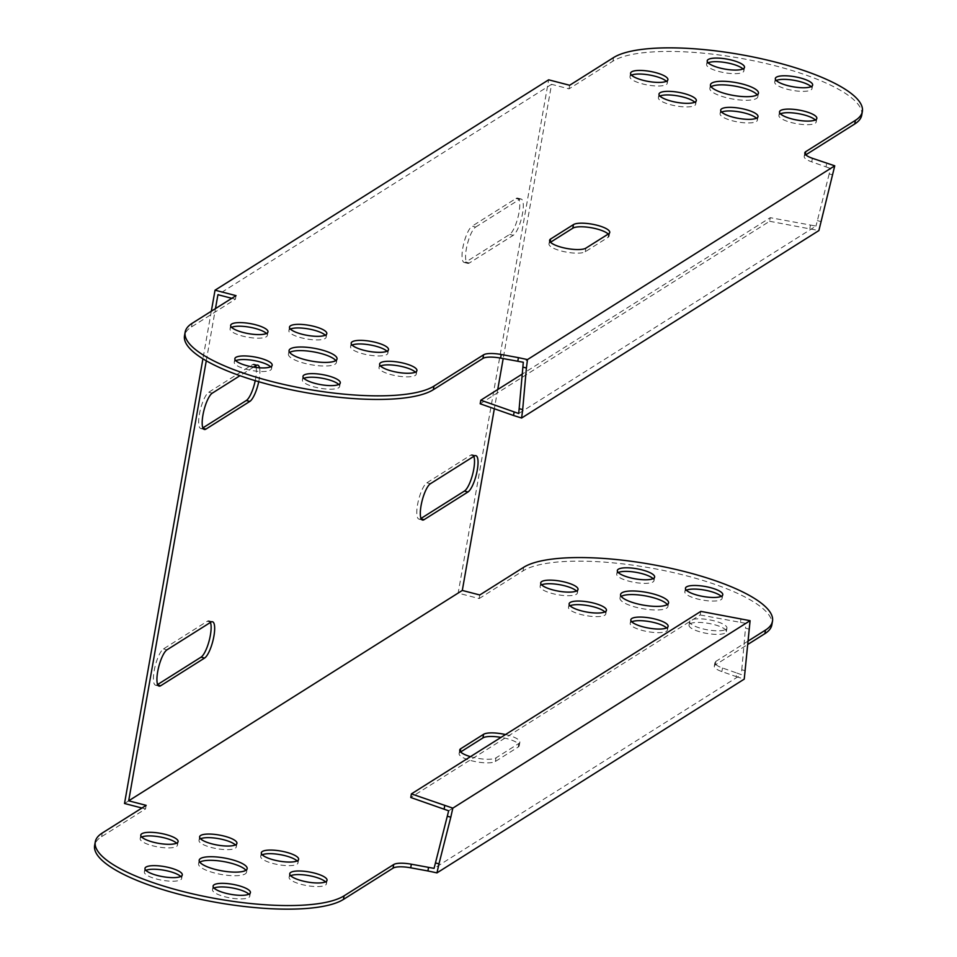 <?xml version="1.0" encoding="UTF-8"?>
<svg xmlns="http://www.w3.org/2000/svg" width="957" height="957" viewBox="0 0 957 957"><rect width="100%" height="100%" fill="white"/><g stroke="black" fill="none" stroke-linecap="round" stroke-linejoin="round"><path stroke-width="0.72" stroke-dasharray="4.79 3.59" d="M145.907 870.368A18.937 5.096 10 0 0 145.368 870.655A18.937 5.096 10 0 0 144.351 871.947A18.937 5.096 10 0 0 159.46 879.722A18.937 5.096 10 0 0 180.634 879.806A18.937 5.096 10 0 0 181.663 878.526A18.937 5.096 10 0 0 180.741 876.504M214.045 888.06A18.937 5.096 10 0 0 213.507 888.347A18.937 5.096 10 0 0 212.49 889.639A18.937 5.096 10 0 0 227.587 897.415A18.937 5.096 10 0 0 248.772 897.499A18.937 5.096 10 0 0 249.789 896.207A18.937 5.096 10 0 0 248.868 894.197M199.822 862.161A24.356 6.543 10 0 0 198.554 863.788A24.356 6.543 10 0 0 217.969 873.801A24.356 6.543 10 0 0 245.207 873.908A24.356 6.543 10 0 0 246.523 872.246A24.356 6.543 10 0 0 245.889 870.284M200.539 838.775A18.937 5.096 10 0 0 200.013 839.062A18.937 5.096 10 0 0 198.996 840.354A18.937 5.096 10 0 0 214.093 848.141A18.937 5.096 10 0 0 235.278 848.225A18.937 5.096 10 0 0 236.295 846.933A18.937 5.096 10 0 0 235.374 844.923M262.242 854.792A18.937 5.096 10 0 0 261.704 855.079A18.937 5.096 10 0 0 260.687 856.371A18.937 5.096 10 0 0 275.783 864.159A18.937 5.096 10 0 0 296.969 864.243A18.937 5.096 10 0 0 297.998 862.951A18.937 5.096 10 0 0 297.077 860.941M141.72 837.04A18.937 5.096 10 0 0 141.181 837.327A18.937 5.096 10 0 0 140.165 838.619A18.937 5.096 10 0 0 155.261 846.395A18.937 5.096 10 0 0 176.447 846.49A18.937 5.096 10 0 0 177.464 845.198A18.937 5.096 10 0 0 176.543 843.177M290.665 875.715A18.937 5.096 10 0 0 290.127 876.002A18.937 5.096 10 0 0 289.11 877.294A18.937 5.096 10 0 0 304.206 885.069A18.937 5.096 10 0 0 325.392 885.153A18.937 5.096 10 0 0 326.409 883.861A18.937 5.096 10 0 0 325.488 881.852M653.081 578.65A18.937 5.096 -170 0 1 654.002 580.672A18.937 5.096 -170 0 1 652.985 581.952A18.937 5.096 -170 0 1 631.799 581.868A18.937 5.096 -170 0 1 616.703 574.092A18.937 5.096 -170 0 1 617.72 572.8A18.937 5.096 -170 0 1 618.258 572.513M721.219 596.343A18.937 5.096 -170 0 1 722.14 598.352A18.937 5.096 -170 0 1 721.123 599.644A18.937 5.096 -170 0 1 699.938 599.561A18.937 5.096 -170 0 1 684.829 591.785A18.937 5.096 -170 0 1 685.846 590.493A18.937 5.096 -170 0 1 686.384 590.206M667.304 604.549A24.356 6.543 -170 0 1 667.938 606.511A24.356 6.543 -170 0 1 666.622 608.162A24.356 6.543 -170 0 1 639.384 608.054A24.356 6.543 -170 0 1 619.969 598.053A24.356 6.543 -170 0 1 621.237 596.426M604.884 611.918A18.937 5.096 -170 0 1 605.805 613.927A18.937 5.096 -170 0 1 604.788 615.219A18.937 5.096 -170 0 1 583.603 615.136A18.937 5.096 -170 0 1 568.494 607.348A18.937 5.096 -170 0 1 569.523 606.056A18.937 5.096 -170 0 1 570.049 605.769M666.574 627.936A18.937 5.096 -170 0 1 667.496 629.945A18.937 5.096 -170 0 1 666.479 631.237A18.937 5.096 -170 0 1 645.293 631.153A18.937 5.096 -170 0 1 630.196 623.366A18.937 5.096 -170 0 1 631.213 622.074A18.937 5.096 -170 0 1 631.752 621.787M576.461 590.995A18.937 5.096 -170 0 1 577.382 593.017A18.937 5.096 -170 0 1 576.365 594.297A18.937 5.096 -170 0 1 555.18 594.213A18.937 5.096 -170 0 1 540.083 586.438A18.937 5.096 -170 0 1 541.1 585.146A18.937 5.096 -170 0 1 541.626 584.859M725.944 629.383A18.937 5.096 10 0 0 726.961 628.091A18.937 5.096 10 0 0 711.864 620.315A18.937 5.096 10 0 0 690.679 620.22A18.937 5.096 10 0 0 689.662 621.512A18.937 5.096 10 0 0 704.759 629.299A18.937 5.096 10 0 0 725.944 629.383M690.045 623.82A18.937 5.096 -170 0 1 711.23 623.904A18.937 5.096 -170 0 1 726.327 631.68A18.937 5.096 -170 0 1 725.31 632.972A18.937 5.096 -170 0 1 704.125 632.888A18.937 5.096 -170 0 1 689.028 625.112A18.937 5.096 -170 0 1 690.045 623.82M270.616 366.794A18.937 5.096 -170 0 1 271.537 368.816A18.937 5.096 -170 0 1 270.52 370.108A18.937 5.096 -170 0 1 249.334 370.012A18.937 5.096 -170 0 1 234.226 362.236A18.937 5.096 -170 0 1 235.243 360.945A18.937 5.096 -170 0 1 235.781 360.657M338.742 384.487A18.937 5.096 -170 0 1 339.663 386.508A18.937 5.096 -170 0 1 338.646 387.788A18.937 5.096 -170 0 1 317.461 387.705A18.937 5.096 -170 0 1 302.364 379.929A18.937 5.096 -170 0 1 303.381 378.637A18.937 5.096 -170 0 1 303.919 378.35M335.763 360.574A24.356 6.543 -170 0 1 336.397 362.536A24.356 6.543 -170 0 1 335.082 364.198A24.356 6.543 -170 0 1 307.843 364.091A24.356 6.543 -170 0 1 288.428 354.09A24.356 6.543 -170 0 1 289.696 352.451M325.248 335.213A18.937 5.096 -170 0 1 326.17 337.223A18.937 5.096 -170 0 1 325.153 338.515A18.937 5.096 -170 0 1 303.967 338.431A18.937 5.096 -170 0 1 288.87 330.643A18.937 5.096 -170 0 1 289.887 329.364A18.937 5.096 -170 0 1 290.426 329.064M386.951 351.231A18.937 5.096 -170 0 1 387.872 353.241A18.937 5.096 -170 0 1 386.843 354.533A18.937 5.096 -170 0 1 365.658 354.449A18.937 5.096 -170 0 1 350.561 346.661A18.937 5.096 -170 0 1 351.578 345.381A18.937 5.096 -170 0 1 352.116 345.082M266.417 333.467A18.937 5.096 -170 0 1 267.338 335.488A18.937 5.096 -170 0 1 266.321 336.78A18.937 5.096 -170 0 1 245.136 336.685A18.937 5.096 -170 0 1 230.039 328.909A18.937 5.096 -170 0 1 231.056 327.617A18.937 5.096 -170 0 1 231.594 327.33M415.374 372.141A18.937 5.096 -170 0 1 416.283 374.163A18.937 5.096 -170 0 1 415.266 375.443A18.937 5.096 -170 0 1 394.081 375.359A18.937 5.096 -170 0 1 378.984 367.584A18.937 5.096 -170 0 1 380.001 366.292A18.937 5.096 -170 0 1 380.539 366.005M708.132 62.803A18.937 5.096 10 0 0 707.594 63.09A18.937 5.096 10 0 0 706.577 64.382A18.937 5.096 10 0 0 721.674 72.158A18.937 5.096 10 0 0 742.859 72.254A18.937 5.096 10 0 0 743.876 70.962A18.937 5.096 10 0 0 742.955 68.94M776.259 80.496A18.937 5.096 10 0 0 775.732 80.783A18.937 5.096 10 0 0 774.703 82.075A18.937 5.096 10 0 0 789.812 89.85A18.937 5.096 10 0 0 810.998 89.934A18.937 5.096 10 0 0 812.014 88.654A18.937 5.096 10 0 0 811.093 86.632M711.111 86.716A24.356 6.543 10 0 0 709.843 88.343A24.356 6.543 10 0 0 729.27 98.344A24.356 6.543 10 0 0 756.497 98.463A24.356 6.543 10 0 0 757.812 96.801A24.356 6.543 10 0 0 757.178 94.839M659.923 96.059A18.937 5.096 10 0 0 659.397 96.346A18.937 5.096 10 0 0 658.368 97.638A18.937 5.096 10 0 0 673.477 105.426A18.937 5.096 10 0 0 694.662 105.509A18.937 5.096 10 0 0 695.679 104.217A18.937 5.096 10 0 0 694.758 102.208M721.626 112.077A18.937 5.096 10 0 0 721.088 112.364A18.937 5.096 10 0 0 720.071 113.656A18.937 5.096 10 0 0 735.167 121.443A18.937 5.096 10 0 0 756.353 121.527A18.937 5.096 10 0 0 757.37 120.235A18.937 5.096 10 0 0 756.461 118.225M631.512 75.148A18.937 5.096 10 0 0 630.974 75.436A18.937 5.096 10 0 0 629.957 76.727A18.937 5.096 10 0 0 645.054 84.503A18.937 5.096 10 0 0 666.239 84.599A18.937 5.096 10 0 0 667.256 83.307A18.937 5.096 10 0 0 666.335 81.285M780.457 113.823A18.937 5.096 10 0 0 779.919 114.11A18.937 5.096 10 0 0 778.902 115.402A18.937 5.096 10 0 0 793.999 123.178A18.937 5.096 10 0 0 815.185 123.262A18.937 5.096 10 0 0 816.201 121.97A18.937 5.096 10 0 0 815.28 119.96M253.593 367.105L239.968 375.694M258.725 381.711A18.937 5.18 104.6 0 0 259.538 367.799M206.269 360.801L215.469 308.609M861.731 115.127A129.877 34.931 10 0 0 758.183 61.762A129.877 34.931 10 0 0 612.911 61.176L569.02 88.857L551.555 84.324L503.191 358.576M497.736 389.523L494.338 408.759M551.555 84.324L217.921 294.708M475.653 227.072L519.555 199.391A18.937 5.18 -75.4 0 1 521.146 199.032A18.937 5.18 -75.4 0 1 522.02 216.067A18.937 5.18 -75.4 0 1 513.215 235.326L469.325 263.008A18.937 5.18 -75.4 0 1 467.734 263.378A18.937 5.18 -75.4 0 1 466.849 246.344A18.937 5.18 -75.4 0 1 475.653 227.072L472.124 226.163A18.937 5.18 104.6 0 0 463.32 245.423A18.937 5.18 104.6 0 0 464.205 262.457A18.937 5.18 104.6 0 0 465.796 262.086L509.686 234.405A18.937 5.18 104.6 0 0 518.491 215.146A18.937 5.18 104.6 0 0 517.617 198.111A18.937 5.18 104.6 0 0 516.026 198.482L472.124 226.163M421.032 518.431L420.542 518.742A18.937 5.18 -75.4 0 1 418.951 519.113A18.937 5.18 -75.4 0 1 418.065 502.078A18.937 5.18 -75.4 0 1 426.87 482.807L470.772 455.125A18.937 5.18 -75.4 0 1 472.363 454.766A18.937 5.18 -75.4 0 1 473.811 456.357M124.518 803.497L458.152 593.113L548.66 79.814M211.33 311.228L202.932 358.815M202.896 427.875L202.405 428.186A18.937 5.18 -75.4 0 1 200.814 428.545A18.937 5.18 -75.4 0 1 199.941 411.51A18.937 5.18 -75.4 0 1 208.746 392.25L252.636 364.569A18.937 5.18 -75.4 0 1 254.227 364.198A18.937 5.18 -75.4 0 1 255.675 365.789M256.129 367.476A18.937 5.18 -75.4 0 1 255.232 380.683M210.42 622.445A18.937 5.18 104.6 0 0 208.973 620.854A18.937 5.18 104.6 0 0 207.382 621.225L163.491 648.906A18.937 5.18 104.6 0 0 154.687 668.165A18.937 5.18 104.6 0 0 155.56 685.2A18.937 5.18 104.6 0 0 157.151 684.829L157.642 684.518M608.221 234.07A18.937 5.096 -170 0 1 609.107 236.056A18.937 5.096 -170 0 1 608.09 237.348L585.265 251.739A18.937 5.096 -170 0 1 564.08 251.655A18.937 5.096 -170 0 1 548.983 243.868A18.937 5.096 -170 0 1 550 242.576L550.502 242.265M805.782 154.843L805.124 155.249A17.585 4.725 10 0 0 804.179 156.446A17.585 4.725 10 0 0 811.751 161.877L826.023 166.889L826.657 163.3M569.654 85.269L569.02 88.857M236.032 295.641L235.398 299.242L191.496 326.923A129.877 34.931 -170 0 0 184.51 335.763M231.809 298.309L235.398 299.242M826.023 166.889L830.58 168.504L523.312 362.26M479.78 594.979L479.146 598.568L458.152 593.113M470.449 756.652A18.937 5.096 10 0 0 496.025 757.848L518.85 743.457A18.937 5.096 10 0 0 519.866 742.165A18.937 5.096 10 0 0 505.499 734.557M460.628 751.975L460.126 752.286A18.937 5.096 10 0 0 459.097 753.578A18.937 5.096 10 0 0 474.205 761.365A18.937 5.096 10 0 0 495.391 761.449L518.216 747.046A18.937 5.096 10 0 0 519.232 745.766A18.937 5.096 10 0 0 501.013 737.38M141.935 808.019L145.524 808.952L101.621 836.633A129.877 34.931 10 0 0 94.635 845.474M145.524 808.952L146.158 805.351M479.146 598.568L523.036 570.886A129.877 34.931 -170 0 1 668.309 571.473A129.877 34.931 -170 0 1 771.856 624.837M747.943 641.154L715.884 661.371A17.585 4.725 10 0 0 714.939 662.567A17.585 4.725 10 0 0 722.511 667.998L736.782 673.01L736.148 676.599L721.877 671.587A17.585 4.725 -170 0 1 714.305 666.156A17.585 4.725 -170 0 1 715.25 664.959L747.644 644.539M736.782 673.01L741.34 674.613L434.071 868.37M736.148 676.599L744.235 679.123M832.722 174.856L829.193 173.935L830.58 168.504M480.187 403.782L769.619 221.27L770.253 217.682L522.259 374.055M769.619 221.27L818.881 230.577M809.837 228.651L810.471 225.062L770.253 217.682M810.471 225.062L815.986 226.067L518.718 413.52M829.193 173.935L815.986 226.067M817.362 220.636L820.891 221.546M745.288 670.701L741.771 669.78L741.34 674.613M700.835 611.379L700.201 614.968L410.768 797.492M700.201 614.968L740.419 622.361L741.053 618.76M740.419 622.361L745.934 623.366L448.666 810.806M749.032 629.108L745.503 628.199L745.934 623.366M741.771 669.78L745.503 628.199M470.772 455.125L474.301 456.046M420.542 518.742L421.259 518.933M426.87 482.807L430.399 483.728M516.026 198.482L519.555 199.391M509.686 234.405L513.215 235.326M465.796 262.086L469.325 263.008M202.405 428.186L203.123 428.365M208.746 392.25L212.275 393.16M252.636 364.569L256.165 365.478M157.151 684.829L157.869 685.021M163.491 648.906L167.008 649.815M207.382 621.225L210.911 622.134M550 242.576L550.131 241.834M585.265 251.739L585.899 248.138M608.09 237.348L608.724 233.747M812.385 158.288L811.751 161.877M805.292 154.304L805.124 155.249M613.545 57.587L612.911 61.176M192.13 323.322L191.496 326.923M496.025 757.848L495.391 761.449M460.257 751.544L460.126 752.286M518.85 743.457L518.216 747.046M101.621 836.633L102.255 833.033M523.036 570.886L523.67 567.298M715.25 664.959L715.884 661.371M721.877 671.587L722.511 667.998M181.663 878.526L182.297 874.925M249.789 896.207L250.423 892.618M246.523 872.246L247.157 868.657M236.295 846.933L236.929 843.344M297.998 862.951L298.632 859.362M177.464 845.198L178.098 841.598M326.409 883.861L327.043 880.273M654.002 580.672L654.636 577.071M722.14 598.352L722.774 594.764M667.938 606.511L668.572 602.91M605.805 613.927L606.439 610.339M667.496 629.945L668.13 626.357M577.382 593.017L578.016 589.416M726.327 631.68L726.961 628.091M272.171 365.215L271.537 368.816M340.297 382.908L339.663 386.508M337.031 358.947L336.397 362.536M326.804 333.634L326.17 337.223M388.506 349.652L387.872 353.241M267.972 331.888L267.338 335.488M416.917 370.562L416.283 374.163M744.51 67.361L743.876 70.962M812.649 85.053L812.014 88.654M758.446 93.212L757.812 96.801M696.313 100.629L695.679 104.217M758.004 116.646L757.37 120.235M667.89 79.706L667.256 83.307M816.835 118.381L816.201 121.97M472.363 454.766L475.892 455.676M418.951 519.113L422.48 520.022M517.617 198.111L521.146 199.032M464.205 262.457L467.734 263.378M200.814 428.545L204.343 429.466M254.227 364.198L257.756 365.119M155.56 685.2L159.089 686.109M208.973 620.854L212.502 621.763M548.983 243.868L549.617 240.279M609.107 236.056L609.741 232.455M804.813 152.857L804.179 156.446M779.536 111.802L778.902 115.402M630.591 73.139L629.957 76.727M720.705 110.067L720.071 113.656M659.002 94.049L658.368 97.638M710.477 84.754L709.843 88.343M775.337 78.474L774.703 82.075M707.211 60.793L706.577 64.382M379.618 363.983L378.984 367.584M230.673 325.32L230.039 328.909M351.195 343.073L350.561 346.661M289.504 327.055L288.87 330.643M289.062 350.489L288.428 354.09M302.998 376.328L302.364 379.929M234.86 358.648L234.226 362.236M459.731 749.989L459.097 753.578M519.866 742.165L519.232 745.766M714.305 666.156L714.939 662.567M689.028 625.112L689.662 621.512M540.083 586.438L540.717 582.837M630.196 623.366L630.83 619.777M568.494 607.348L569.128 603.759M619.969 598.053L620.603 594.464M684.829 591.785L685.463 588.184M616.703 574.092L617.337 570.492M289.11 877.294L289.744 873.693M140.165 838.619L140.799 835.03M260.687 856.371L261.321 852.783M198.996 840.354L199.63 836.765M198.554 863.788L199.188 860.199M212.49 889.639L213.124 886.038M144.351 871.947L144.986 868.346"/><path stroke-width="1.44" d="M146.002 867.066A18.937 5.096 -170 0 1 167.188 867.15A18.937 5.096 -170 0 1 182.297 874.925A18.937 5.096 -170 0 1 181.268 876.217A18.937 5.096 -170 0 1 160.082 876.134A18.937 5.096 -170 0 1 144.986 868.346A18.937 5.096 -170 0 1 146.002 867.066M180.741 876.504A18.937 5.096 10 0 0 163.886 870.212A18.937 5.096 10 0 0 145.907 870.368M214.141 884.747A18.937 5.096 -170 0 1 235.326 884.842A18.937 5.096 -170 0 1 250.423 892.618A18.937 5.096 -170 0 1 249.406 893.91A18.937 5.096 -170 0 1 228.221 893.826A18.937 5.096 -170 0 1 213.124 886.038A18.937 5.096 -170 0 1 214.141 884.747M248.868 894.197A18.937 5.096 10 0 0 232.025 887.905A18.937 5.096 10 0 0 214.045 888.06M200.503 858.537A24.356 6.543 -170 0 1 227.73 858.656A24.356 6.543 -170 0 1 247.157 868.657A24.356 6.543 -170 0 1 245.841 870.32A24.356 6.543 -170 0 1 218.603 870.2A24.356 6.543 -170 0 1 199.188 860.199A24.356 6.543 -170 0 1 200.503 858.537M245.889 870.284A24.356 6.543 10 0 0 223.747 861.587A24.356 6.543 10 0 0 199.869 862.137A24.356 6.543 10 0 0 199.822 862.161M200.647 835.473A18.937 5.096 -170 0 1 221.833 835.557A18.937 5.096 -170 0 1 236.929 843.344A18.937 5.096 -170 0 1 235.912 844.636A18.937 5.096 -170 0 1 214.727 844.541A18.937 5.096 -170 0 1 199.63 836.765A18.937 5.096 -170 0 1 200.647 835.473M235.374 844.923A18.937 5.096 10 0 0 218.531 838.631A18.937 5.096 10 0 0 200.539 838.775M262.338 851.491A18.937 5.096 -170 0 1 283.523 851.574A18.937 5.096 -170 0 1 298.632 859.362A18.937 5.096 -170 0 1 297.603 860.654A18.937 5.096 -170 0 1 276.417 860.558A18.937 5.096 -170 0 1 261.321 852.783A18.937 5.096 -170 0 1 262.338 851.491M297.077 860.941A18.937 5.096 10 0 0 280.222 854.649A18.937 5.096 10 0 0 262.242 854.792M141.815 833.738A18.937 5.096 -170 0 1 163.001 833.822A18.937 5.096 -170 0 1 178.098 841.598A18.937 5.096 -170 0 1 177.081 842.89A18.937 5.096 -170 0 1 155.895 842.806A18.937 5.096 -170 0 1 140.799 835.03A18.937 5.096 -170 0 1 141.815 833.738M176.543 843.177A18.937 5.096 10 0 0 159.699 836.885A18.937 5.096 10 0 0 141.72 837.04M290.761 872.401A18.937 5.096 -170 0 1 311.946 872.497A18.937 5.096 -170 0 1 327.043 880.273A18.937 5.096 -170 0 1 326.026 881.564A18.937 5.096 -170 0 1 304.84 881.481A18.937 5.096 -170 0 1 289.744 873.693A18.937 5.096 -170 0 1 290.761 872.401M325.488 881.852A18.937 5.096 10 0 0 308.644 875.559A18.937 5.096 10 0 0 290.665 875.715M653.619 578.363A18.937 5.096 10 0 0 654.636 577.071A18.937 5.096 10 0 0 639.539 569.295A18.937 5.096 10 0 0 618.354 569.212A18.937 5.096 10 0 0 617.337 570.492A18.937 5.096 10 0 0 632.433 578.279A18.937 5.096 10 0 0 653.619 578.363M618.258 572.513A18.937 5.096 -170 0 1 636.238 572.358A18.937 5.096 -170 0 1 653.081 578.65M721.757 596.055A18.937 5.096 10 0 0 722.774 594.764A18.937 5.096 10 0 0 707.666 586.988A18.937 5.096 10 0 0 686.48 586.892A18.937 5.096 10 0 0 685.463 588.184A18.937 5.096 10 0 0 700.572 595.972A18.937 5.096 10 0 0 721.757 596.055M686.384 590.206A18.937 5.096 -170 0 1 704.364 590.05A18.937 5.096 -170 0 1 721.219 596.343M667.256 604.573A24.356 6.543 10 0 0 668.572 602.91A24.356 6.543 10 0 0 649.157 592.909A24.356 6.543 10 0 0 621.918 592.802A24.356 6.543 10 0 0 620.603 594.464A24.356 6.543 10 0 0 640.018 604.465A24.356 6.543 10 0 0 667.256 604.573M621.237 596.426A24.356 6.543 -170 0 1 621.284 596.39A24.356 6.543 -170 0 1 645.162 595.84A24.356 6.543 -170 0 1 667.304 604.549M605.422 611.619A18.937 5.096 10 0 0 606.439 610.339A18.937 5.096 10 0 0 591.342 602.551A18.937 5.096 10 0 0 570.157 602.467A18.937 5.096 10 0 0 569.128 603.759A18.937 5.096 10 0 0 584.237 611.535A18.937 5.096 10 0 0 605.422 611.619M570.049 605.769A18.937 5.096 -170 0 1 588.041 605.625A18.937 5.096 -170 0 1 604.884 611.918M667.113 627.636A18.937 5.096 10 0 0 668.13 626.357A18.937 5.096 10 0 0 653.033 618.569A18.937 5.096 10 0 0 631.847 618.485A18.937 5.096 10 0 0 630.83 619.777A18.937 5.096 10 0 0 645.927 627.553A18.937 5.096 10 0 0 667.113 627.636M631.752 621.787A18.937 5.096 -170 0 1 649.731 621.643A18.937 5.096 -170 0 1 666.574 627.936M576.999 590.708A18.937 5.096 10 0 0 578.016 589.416A18.937 5.096 10 0 0 562.919 581.641A18.937 5.096 10 0 0 541.734 581.557A18.937 5.096 10 0 0 540.717 582.837A18.937 5.096 10 0 0 555.814 590.625A18.937 5.096 10 0 0 576.999 590.708M541.626 584.859A18.937 5.096 -170 0 1 559.618 584.703A18.937 5.096 -170 0 1 576.461 590.995M235.781 360.657A18.937 5.096 -170 0 1 253.761 360.514A18.937 5.096 -170 0 1 270.616 366.794M271.154 366.507A18.937 5.096 10 0 0 272.171 365.215A18.937 5.096 10 0 0 257.062 357.44A18.937 5.096 10 0 0 235.877 357.356A18.937 5.096 10 0 0 234.86 358.648A18.937 5.096 10 0 0 249.968 366.423A18.937 5.096 10 0 0 271.154 366.507M303.919 378.35A18.937 5.096 -170 0 1 321.899 378.194A18.937 5.096 -170 0 1 338.742 384.487M339.28 384.2A18.937 5.096 10 0 0 340.297 382.908A18.937 5.096 10 0 0 325.201 375.132A18.937 5.096 10 0 0 304.015 375.048A18.937 5.096 10 0 0 302.998 376.328A18.937 5.096 10 0 0 318.095 384.116A18.937 5.096 10 0 0 339.28 384.2M289.696 352.451A24.356 6.543 -170 0 1 289.744 352.427A24.356 6.543 -170 0 1 313.621 351.877A24.356 6.543 -170 0 1 335.763 360.574M335.716 360.61A24.356 6.543 10 0 0 337.031 358.947A24.356 6.543 10 0 0 317.616 348.946A24.356 6.543 10 0 0 290.378 348.838A24.356 6.543 10 0 0 289.062 350.489A24.356 6.543 10 0 0 308.477 360.49A24.356 6.543 10 0 0 335.716 360.61M290.426 329.064A18.937 5.096 -170 0 1 308.405 328.921A18.937 5.096 -170 0 1 325.248 335.213M325.787 334.926A18.937 5.096 10 0 0 326.804 333.634A18.937 5.096 10 0 0 311.707 325.847A18.937 5.096 10 0 0 290.521 325.763A18.937 5.096 10 0 0 289.504 327.055A18.937 5.096 10 0 0 304.601 334.83A18.937 5.096 10 0 0 325.787 334.926M352.116 345.082A18.937 5.096 -170 0 1 370.096 344.939A18.937 5.096 -170 0 1 386.951 351.231M387.477 350.944A18.937 5.096 10 0 0 388.506 349.652A18.937 5.096 10 0 0 373.397 341.864A18.937 5.096 10 0 0 352.212 341.781A18.937 5.096 10 0 0 351.195 343.073A18.937 5.096 10 0 0 366.292 350.848A18.937 5.096 10 0 0 387.477 350.944M231.594 327.33A18.937 5.096 -170 0 1 249.574 327.186A18.937 5.096 -170 0 1 266.417 333.467M266.955 333.18A18.937 5.096 10 0 0 267.972 331.888A18.937 5.096 10 0 0 252.875 324.112A18.937 5.096 10 0 0 231.69 324.028A18.937 5.096 10 0 0 230.673 325.32A18.937 5.096 10 0 0 245.77 333.096A18.937 5.096 10 0 0 266.955 333.18M380.539 366.005A18.937 5.096 -170 0 1 398.519 365.849A18.937 5.096 -170 0 1 415.374 372.141M415.9 371.854A18.937 5.096 10 0 0 416.917 370.562A18.937 5.096 10 0 0 401.82 362.787A18.937 5.096 10 0 0 380.635 362.703A18.937 5.096 10 0 0 379.618 363.983A18.937 5.096 10 0 0 394.715 371.771A18.937 5.096 10 0 0 415.9 371.854M742.955 68.94A18.937 5.096 10 0 0 726.112 62.66A18.937 5.096 10 0 0 708.132 62.803M708.228 59.501A18.937 5.096 -170 0 1 729.413 59.585A18.937 5.096 -170 0 1 744.51 67.361A18.937 5.096 -170 0 1 743.493 68.653A18.937 5.096 -170 0 1 722.308 68.569A18.937 5.096 -170 0 1 707.211 60.793A18.937 5.096 -170 0 1 708.228 59.501M811.093 86.632A18.937 5.096 10 0 0 794.25 80.34A18.937 5.096 10 0 0 776.259 80.496M776.366 77.194A18.937 5.096 -170 0 1 797.54 77.278A18.937 5.096 -170 0 1 812.649 85.053A18.937 5.096 -170 0 1 811.632 86.345A18.937 5.096 -170 0 1 790.446 86.262A18.937 5.096 -170 0 1 775.337 78.474A18.937 5.096 -170 0 1 776.366 77.194M757.178 94.839A24.356 6.543 10 0 0 735.036 86.13A24.356 6.543 10 0 0 711.159 86.68A24.356 6.543 10 0 0 711.111 86.716M711.793 83.092A24.356 6.543 -170 0 1 739.031 83.199A24.356 6.543 -170 0 1 758.446 93.212A24.356 6.543 -170 0 1 757.131 94.863A24.356 6.543 -170 0 1 729.892 94.755A24.356 6.543 -170 0 1 710.477 84.754A24.356 6.543 -170 0 1 711.793 83.092M694.758 102.208A18.937 5.096 10 0 0 677.915 95.915A18.937 5.096 10 0 0 659.923 96.059M660.031 92.757A18.937 5.096 -170 0 1 681.217 92.841A18.937 5.096 -170 0 1 696.313 100.629A18.937 5.096 -170 0 1 695.296 101.921A18.937 5.096 -170 0 1 674.111 101.825A18.937 5.096 -170 0 1 659.002 94.049A18.937 5.096 -170 0 1 660.031 92.757M756.461 118.225A18.937 5.096 10 0 0 739.605 111.933A18.937 5.096 10 0 0 721.626 112.077M721.722 108.775A18.937 5.096 -170 0 1 742.907 108.859A18.937 5.096 -170 0 1 758.004 116.646A18.937 5.096 -170 0 1 756.987 117.938A18.937 5.096 -170 0 1 735.801 117.843A18.937 5.096 -170 0 1 720.705 110.067A18.937 5.096 -170 0 1 721.722 108.775M666.335 81.285A18.937 5.096 10 0 0 649.492 75.005A18.937 5.096 10 0 0 631.512 75.148M631.608 71.847A18.937 5.096 -170 0 1 652.794 71.931A18.937 5.096 -170 0 1 667.89 79.706A18.937 5.096 -170 0 1 666.873 80.998A18.937 5.096 -170 0 1 645.688 80.914A18.937 5.096 -170 0 1 630.591 73.139A18.937 5.096 -170 0 1 631.608 71.847M815.28 119.96A18.937 5.096 10 0 0 798.437 113.668A18.937 5.096 10 0 0 780.457 113.823M780.553 110.51A18.937 5.096 -170 0 1 801.739 110.605A18.937 5.096 -170 0 1 816.835 118.381A18.937 5.096 -170 0 1 815.819 119.673A18.937 5.096 -170 0 1 794.633 119.589A18.937 5.096 -170 0 1 779.536 111.802A18.937 5.096 -170 0 1 780.553 110.51M239.968 375.694L212.275 393.16A18.937 5.18 104.6 0 0 203.458 412.431A18.937 5.18 104.6 0 0 204.343 429.466A18.937 5.18 104.6 0 0 205.934 429.095L249.837 401.414A18.937 5.18 104.6 0 0 258.725 381.711M259.538 367.799A18.937 5.18 104.6 0 0 257.756 365.119A18.937 5.18 104.6 0 0 256.165 365.478L253.593 367.105M467.961 491.982A18.937 5.18 104.6 0 0 476.765 472.71A18.937 5.18 104.6 0 0 475.892 455.676A18.937 5.18 104.6 0 0 474.301 456.046L430.399 483.728A18.937 5.18 104.6 0 0 421.594 502.987A18.937 5.18 104.6 0 0 422.48 520.022A18.937 5.18 104.6 0 0 424.071 519.663L467.961 491.982L464.432 491.061L421.032 518.431M494.338 408.759L462.303 590.445L128.681 800.818L206.269 360.801M215.469 308.609L217.921 294.708L231.809 298.309M503.191 358.576L497.736 389.523M204.571 658.069L160.68 685.75A18.937 5.18 -75.4 0 1 159.089 686.109A18.937 5.18 -75.4 0 1 158.204 669.087A18.937 5.18 -75.4 0 1 167.008 649.815L210.911 622.134A18.937 5.18 -75.4 0 1 212.502 621.763A18.937 5.18 -75.4 0 1 213.387 638.798A18.937 5.18 -75.4 0 1 204.571 658.069L201.054 657.148A18.937 5.18 104.6 0 0 209.057 641.142A18.937 5.18 104.6 0 0 210.42 622.445M473.811 456.357A18.937 5.18 -75.4 0 1 472.447 475.055A18.937 5.18 -75.4 0 1 464.432 491.061M202.932 358.815L124.518 803.497L141.935 808.019M433.964 386.114L433.33 389.702L482.938 358.42A17.585 4.725 -170 0 1 500.595 358.097L517.797 361.256L518.431 357.655L501.229 354.497A17.585 4.725 10 0 0 483.572 354.832L433.964 386.114A129.877 34.931 10 0 1 288.691 385.527A129.877 34.931 10 0 1 185.144 332.163A129.877 34.931 10 0 1 192.13 323.322L236.032 295.641L215.038 290.198L211.33 311.228M215.038 290.198L548.66 79.814L569.654 85.269L613.545 57.587A129.877 34.931 -170 0 1 758.817 58.174A129.877 34.931 -170 0 1 862.365 111.526A129.877 34.931 -170 0 1 855.379 120.367L854.745 123.967L805.782 154.843M255.232 380.683A18.937 5.18 -75.4 0 1 246.308 400.505L202.896 427.875M255.675 365.789A18.937 5.18 -75.4 0 1 256.129 367.476M157.642 684.518L201.054 657.148M585.899 248.138A18.937 5.096 -170 0 1 564.714 248.054A18.937 5.096 -170 0 1 549.617 240.279A18.937 5.096 -170 0 1 550.634 238.987L573.458 224.596A18.937 5.096 -170 0 1 594.644 224.68A18.937 5.096 -170 0 1 609.741 232.455A18.937 5.096 -170 0 1 608.724 233.747L585.899 248.138M550.502 242.265L572.824 228.185A18.937 5.096 -170 0 1 590.66 227.634A18.937 5.096 -170 0 1 608.221 234.07M518.431 357.655L527.474 359.581L834.743 165.824L812.385 158.288A17.585 4.725 -170 0 1 804.813 152.857A17.585 4.725 -170 0 1 805.758 151.661L855.379 120.367M854.745 123.967A129.877 34.931 10 0 0 861.731 115.127L862.365 111.526M433.33 389.702A129.877 34.931 -170 0 1 288.057 389.116A129.877 34.931 -170 0 1 184.51 335.763L185.144 332.163M517.797 361.256L523.312 362.26L522.881 367.093L526.41 368.002L527.474 359.581M344.089 895.824L393.698 864.53A17.585 4.725 -170 0 1 411.343 864.207L428.557 867.365L427.923 870.966L410.709 867.808A17.585 4.725 10 0 0 393.064 868.131L343.455 899.413L344.089 895.824A129.877 34.931 -170 0 1 198.817 895.238A129.877 34.931 -170 0 1 95.269 841.873A129.877 34.931 -170 0 1 102.255 833.033L146.158 805.351L128.681 800.818M772.49 621.237L771.856 624.837A129.877 34.931 -170 0 1 764.87 633.678L765.504 630.077A129.877 34.931 10 0 0 772.49 621.237A129.877 34.931 10 0 0 668.943 567.884A129.877 34.931 10 0 0 523.67 567.298L479.78 594.979L462.303 590.445M505.499 734.557A18.937 5.096 10 0 0 483.584 734.306L460.76 748.697A18.937 5.096 10 0 0 459.731 749.989A18.937 5.096 10 0 0 470.449 756.652M501.013 737.38A18.937 5.096 10 0 0 482.95 737.895L460.628 751.975M95.269 841.873L94.635 845.474A129.877 34.931 10 0 0 198.183 898.826A129.877 34.931 10 0 0 343.455 899.413M747.644 644.539L764.87 633.678M765.504 630.077L747.943 641.154M428.557 867.365L434.071 868.37L448.666 810.806L410.768 797.492L411.402 793.891L452.828 808.139L750.085 620.686L700.835 611.379L411.402 793.891M750.085 620.686L744.235 679.123L436.966 872.88L427.923 870.966M513.526 415.494L480.187 403.782L480.821 400.193L514.16 411.905L513.526 415.494L521.613 418.018L818.881 230.577L834.743 165.824M480.821 400.193L522.259 374.055M514.16 411.905L518.718 413.52L519.149 408.687L522.678 409.596L521.613 418.018M522.881 367.093L519.149 408.687M522.678 409.596L526.41 368.002M447.29 816.249L450.807 817.158L438.976 863.86L435.459 862.939M438.976 863.86L436.966 872.88M444.742 805.603L444.108 809.203M450.807 817.158L452.828 808.139M421.259 518.933L424.071 519.663M203.123 428.365L205.934 429.095M246.308 400.505L249.837 401.414M157.869 685.021L160.68 685.75M550.131 241.834L550.634 238.987M572.824 228.185L573.458 224.596M501.229 354.497L500.595 358.097M483.572 354.832L482.938 358.42M805.758 151.661L805.292 154.304M460.76 748.697L460.257 751.544M483.584 734.306L482.95 737.895M393.064 868.131L393.698 864.53M410.709 867.808L411.343 864.207"/></g></svg>
